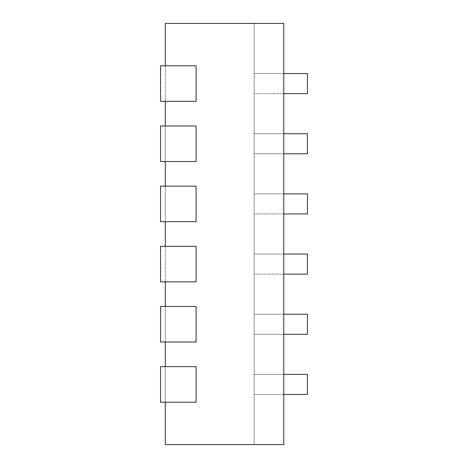 <?xml version="1.0" encoding="UTF-8"?>
<svg xmlns="http://www.w3.org/2000/svg" width="468" height="468" viewBox="0 0 468 468"><rect width="100%" height="100%" fill="white"/><g stroke="black" fill="none" stroke-linecap="round" stroke-linejoin="round"><path stroke-width="0.35" stroke-dasharray="2.34 1.75" d="M165.298 23.4L283.748 23.4L283.748 444.6L283.748 23.4L254.136 23.4L254.136 444.6L283.748 444.6L254.136 444.6L254.136 23.4L165.298 23.4L165.298 444.6L254.136 444.6L165.298 444.6L165.298 23.4M165.298 65.807L165.298 101.34L165.298 65.807M165.298 125.974L165.298 161.513L165.298 125.974M165.298 186.147L165.298 221.68L165.298 186.147M165.298 246.32L165.298 281.853L165.298 246.32M165.298 306.487L165.298 342.026L165.298 306.487M165.298 366.66L165.298 402.193L165.298 366.66M283.748 274.113L283.748 254.06L283.748 274.113L254.136 274.113L254.136 254.06L254.136 274.113L254.136 254.06L254.136 274.113L307.435 274.113L307.435 254.06L254.136 254.06L254.136 274.113L283.748 274.113L283.748 254.06L254.136 254.06L254.136 274.113L283.748 274.113L283.748 254.06L254.136 254.06L307.435 254.06L307.435 274.113L283.748 274.113M283.748 213.94L283.748 193.887L283.748 213.94L254.136 213.94L254.136 193.887L254.136 213.94L254.136 193.887L254.136 213.94L307.435 213.94L307.435 193.887L254.136 193.887L254.136 213.94L283.748 213.94L283.748 193.887L254.136 193.887L254.136 213.94L283.748 213.94L283.748 193.887L254.136 193.887L307.435 193.887L307.435 213.94L283.748 213.94M283.748 93.6L283.748 73.54L283.748 93.6L254.136 93.6L254.136 73.54L254.136 93.6L254.136 73.54L254.136 93.6L307.435 93.6L307.435 73.54L254.136 73.54L254.136 93.6L283.748 93.6L283.748 73.54L254.136 73.54L254.136 93.6L283.748 93.6L283.748 73.54L254.136 73.54L307.435 73.54L307.435 93.6L283.748 93.6M283.748 133.713L283.748 153.773L283.748 133.713L254.136 133.713L254.136 153.773L254.136 133.713L254.136 153.773L254.136 133.713L254.136 153.773L283.748 153.773L254.136 153.773L283.748 153.773L283.748 133.713L254.136 133.713L254.136 153.773L307.435 153.773L307.435 133.713L254.136 133.713L283.748 133.713L283.748 153.773L254.136 153.773L307.435 153.773L307.435 133.713L254.136 133.713L283.748 133.713M283.748 374.4L283.748 394.46L283.748 374.4L254.136 374.4L254.136 394.46L254.136 374.4L254.136 394.46L254.136 374.4L254.136 394.46L307.435 394.46L307.435 374.4L254.136 374.4L254.136 394.46L283.748 394.46L283.748 374.4L254.136 374.4L283.748 374.4L283.748 394.46L254.136 394.46L307.435 394.46L307.435 374.4L254.136 374.4L283.748 374.4M283.748 314.227L283.748 334.287L283.748 314.227L254.136 314.227L254.136 334.287L254.136 314.227L254.136 334.287L254.136 314.227L254.136 334.287L283.748 334.287L254.136 334.287L283.748 334.287L283.748 314.227L254.136 314.227L254.136 334.287L307.435 334.287L307.435 314.227L254.136 314.227L283.748 314.227L283.748 334.287L254.136 334.287L307.435 334.287L307.435 314.227L254.136 314.227L283.748 314.227M160.565 366.66L196.098 366.66L196.098 402.193L160.565 402.193L160.565 366.66L160.565 402.193L196.098 402.193L196.098 366.66L160.565 366.66L160.565 402.193L196.098 402.193L196.098 366.66L160.565 366.66M160.565 306.487L196.098 306.487L196.098 342.026L160.565 342.026L160.565 306.487L160.565 342.026L196.098 342.026L196.098 306.487L160.565 306.487L160.565 342.026L196.098 342.026L196.098 306.487L160.565 306.487M160.565 246.32L196.098 246.32L196.098 281.853L160.565 281.853L160.565 246.32L160.565 281.853L196.098 281.853L196.098 246.32L160.565 246.32L160.565 281.853L196.098 281.853L196.098 246.32L160.565 246.32M160.565 186.147L196.098 186.147L196.098 221.68L160.565 221.68L160.565 186.147L160.565 221.68L196.098 221.68L196.098 186.147L160.565 186.147L160.565 221.68L196.098 221.68L196.098 186.147L160.565 186.147M160.565 125.974L196.098 125.974L196.098 161.513L160.565 161.513L160.565 125.974L160.565 161.513L196.098 161.513L196.098 125.974L160.565 125.974L160.565 161.513L196.098 161.513L196.098 125.974L160.565 125.974M160.565 65.807L196.098 65.807L196.098 101.34L160.565 101.34L160.565 65.807L160.565 101.34L196.098 101.34L196.098 65.807L160.565 65.807L160.565 101.34L196.098 101.34L196.098 65.807L160.565 65.807"/><path stroke-width="0.7" d="M165.298 23.4L283.748 23.4L283.748 444.6L165.298 444.6L283.748 444.6L283.748 23.4L165.298 23.4L165.298 65.807L165.298 23.4M165.298 101.34L165.298 125.974L165.298 101.34M165.298 161.513L165.298 186.147L165.298 161.513M165.298 221.68L165.298 246.32L165.298 221.68M165.298 281.853L165.298 306.487L165.298 281.853M165.298 342.026L165.298 366.66L165.298 342.026M165.298 402.193L165.298 444.6L165.298 402.193M307.435 73.54L283.748 73.54L307.435 73.54L307.435 93.6L283.748 93.6L307.435 93.6L307.435 73.54M307.435 133.713L283.748 133.713L307.435 133.713L307.435 153.773L283.748 153.773L307.435 153.773L307.435 133.713M307.435 193.887L283.748 193.887L307.435 193.887L307.435 213.94L283.748 213.94L307.435 213.94L307.435 193.887M307.435 254.06L283.748 254.06L307.435 254.06L307.435 274.113L283.748 274.113L307.435 274.113L307.435 254.06M307.435 374.4L283.748 374.4L307.435 374.4L307.435 394.46L283.748 394.46L307.435 394.46L307.435 374.4M307.435 314.227L283.748 314.227L307.435 314.227L307.435 334.287L283.748 334.287L307.435 334.287L307.435 314.227M160.565 366.66L196.098 366.66L196.098 402.193L160.565 402.193L160.565 366.66M160.565 306.487L196.098 306.487L196.098 342.026L160.565 342.026L160.565 306.487M160.565 246.32L196.098 246.32L196.098 281.853L160.565 281.853L160.565 246.32M160.565 186.147L196.098 186.147L196.098 221.68L160.565 221.68L160.565 186.147M160.565 125.974L196.098 125.974L196.098 161.513L160.565 161.513L160.565 125.974M160.565 65.807L196.098 65.807L196.098 101.34L160.565 101.34L160.565 65.807"/></g></svg>
